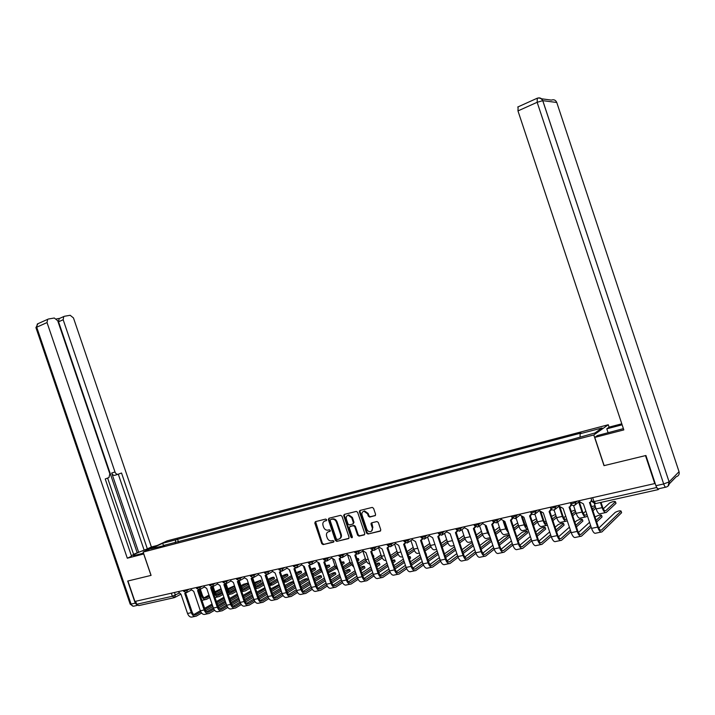 <?xml version="1.0" encoding="UTF-8"?>
<svg xmlns="http://www.w3.org/2000/svg" width="715" height="715" viewBox="0 0 715 715"><rect width="100%" height="100%" fill="white"/><g stroke="black" fill="none" stroke-linecap="round" stroke-linejoin="round"><path stroke-width="1.07" d="M326.657 519.707L325.7 519.072L315.387 521.655L314.806 523.049L321.768 543.677L323.117 544.589L333.485 542.149L333.896 541.183L332.94 540.531L331.554 540.862C329.597 541.067 328.149 540.084 327.22 537.912L326.639 536.187C326.076 533.908 326.701 532.434 328.516 531.746L329.865 531.424L330.276 530.45L329.347 529.797L327.828 530.164C325.906 530.307 324.503 529.323 323.609 527.214L323.028 525.48C322.465 523.21 323.082 521.718 324.905 521.021L326.246 520.69L326.657 519.707M374.964 515.792L375.598 514.344L373.579 508.347L372.247 507.4L360.038 510.456L359.413 511.886L366.554 533.086L367.966 534.025L380.13 531.165L380.773 529.726L378.333 522.486L376.948 521.539L371.684 522.808L371.049 524.238L372.256 527.813C372.73 529.797 372.157 531.066 370.531 531.638C368.815 531.817 367.564 530.986 366.768 529.127L362.058 515.158C361.576 513.066 362.219 511.77 363.98 511.27L367.537 513.799L368.323 516.141L369.682 517.079L375.402 515.533M360.172 510.421L360.029 511.547L367.153 532.729L368.565 533.658L367.966 534.025L380.648 530.816M315.574 521.61L322.402 543.311L323.752 544.222L323.117 544.589L333.869 541.836M593.808 434.97L604.005 465.653L645.484 455.607L654.752 483.563L134.894 601.458L127.922 581L151.079 575.387L143.143 552.069L593.808 434.97L608.277 424.746L167.06 540.889L143.143 552.069M341.993 516.248L340.608 515.327L328.954 518.259L328.364 519.653L335.38 540.46L336.747 541.38L348.455 538.627L349.063 537.224L341.993 516.248M329.123 518.214L328.989 519.313L335.996 540.093L337.364 541.014L336.747 541.38L348.956 538.288M344.344 514.389L356.32 511.395L357.634 512.333L364.766 533.515L364.141 534.927L359.019 536.134L357.607 535.204L354.729 526.651L353.371 525.713L349.957 526.544L349.349 527.956L352.343 536.831L351.905 537.814L350.931 537.162L343.745 515.81L344.407 514.514M609.091 427.186L608.277 424.746M656.272 486.647L658.238 489.605L659.185 488.64M173.942 597.74L138.781 605.596L136.69 604.273L172.378 596.256L178.893 593.253M135.671 601.288L136.69 604.273M371.273 524.104L371.04 523.416M164.629 545.527L150.945 548.745L162.645 543.266L175.881 539.798L175.148 542.783M580.097 436.856L580.097 433.737L581.116 433.04L175.881 539.798M580.097 433.737L602.048 427.981L594.916 432.995L571.58 439.519L164.262 545.277M178.455 541.925L177.472 539.047M162.645 543.266L163.503 545.474M326.612 520.404L324.601 521.119M328.167 531.862L330.241 531.129M330.58 519.608L330.16 520.583L336.327 538.86L337.283 539.503L338.722 539.164C340.563 538.493 341.198 537.001 340.635 534.704L336.407 522.173C335.541 520.1 334.155 519.108 332.252 519.197L330.947 519.403M339.75 538.672C341.296 537.841 341.797 536.402 341.252 534.346L340.635 534.704M331.206 519.26L332.886 518.849C334.781 518.759 336.166 519.751 337.033 521.825L341.252 534.346M364.65 534.588L359.627 535.767M350.162 526.428L353.988 525.364L355.346 526.294L358.215 534.838L359.618 535.767M344.505 514.353L344.362 515.461L351.548 536.795L352.325 537.457M351.744 517.776L348.223 515.274C346.507 515.765 345.89 517.043 346.373 519.108L348.008 523.988L349.358 524.917L352.772 524.086L353.389 522.674L351.744 517.776L352.361 517.428L348.849 514.925L347.758 515.39M353.192 523.845L354.005 522.316L353.389 522.674M352.361 517.428L354.005 522.316M363.461 511.404L364.587 510.93L368.145 513.45L368.931 515.783L370.281 516.731L375.455 515.461M371.532 531.147L372.855 527.456L372.256 527.813M371.782 522.781L372.855 527.456M221.051 588.785L214.902 591.761M199.494 589.723L201.594 595.908C202.828 598.884 204.481 600.028 206.564 599.322L209.799 597.499M209.343 596.158L206.143 597.963C204.597 598.482 203.364 597.642 202.452 595.425L200.352 589.24M221.275 589.428L215.26 592.824M208.986 595.095L204.168 597.803M215.903 594.04L221.722 590.742M201.952 600.385L205.366 599.581M178.232 591.636L180.993 594.254L187.536 613.479C188.778 616.464 190.458 617.599 192.594 616.893L195.079 616.375M186.132 592.744L185.408 593.101M200.826 611.897L195.928 614.721C194.346 615.258 193.095 614.408 192.174 612.183L185.641 592.976M185.677 592.771L184.738 593.414L191.289 612.683C192.532 615.687 194.212 616.822 196.348 616.107L201.603 613.068M205.643 610.726L212.864 606.534M217.217 604.005L224.742 599.644M224.296 598.33L216.77 602.682M212.418 605.194L205.035 609.457L198.457 590.098M223.92 597.222L216.386 601.556M212.033 604.068L204.651 608.322M190.95 588.749L191.263 589.669L193.756 591.385L200.343 610.78L193.863 614.543M235.092 587.524L234.645 586.202M234.511 585.791L227.817 588.785M212.23 586.872L214.339 593.101C215.581 596.104 217.235 597.257 219.299 596.56L222.982 594.451M222.526 593.11L218.879 595.184C217.342 595.702 216.109 594.853 215.188 592.619L213.115 586.497L217.494 584.057M234.52 586.273L228.192 589.884M222.151 592.011L216.877 594.996M228.818 591.117L234.967 587.596M215.027 597.561L218.111 596.811M248.159 584.28L247.783 584.763L247.327 583.431L247.765 583.109L243.529 584.271L240.955 585.755M225.189 583.994L227.307 590.241C228.55 593.271 230.203 594.442 232.25 593.736L236.388 591.35M235.932 589.991L231.821 592.36C230.302 592.878 229.077 592.011 228.148 589.759L226.101 583.726M247.327 583.431L241.339 586.881M235.548 588.856L229.819 592.145M241.947 588.141L247.783 584.763M228.308 594.621L231.07 593.995M143.778 553.937L127.306 558.209L47.029 322.563L36.706 327.211L131.086 604.095L135.224 603.156L127.69 581.054L151.008 575.405L143.706 553.973M143.509 553.133L136.86 554.858C133.803 555.626 132.615 555.671 133.303 555.001C137.298 552.597 143.742 550.094 152.617 547.493L153.332 547.306M157.363 545.42L151.401 546.984L147.353 548.87L121.541 473.017L118.181 474.242C116.813 474.528 115.75 473.777 114.99 471.972L63.17 319.739L58.55 321.804L59.13 318.622L59.738 318.354L56.574 318.899M133.571 554.286L147.353 548.87M131.346 555.635L133.669 554.554L107.625 478.085M137.396 605.355L134.223 606.061C132.883 606.517 131.837 605.864 131.086 604.095L130.139 604.014L35.991 327.819L36.706 327.211L37.314 323.993L48.343 319.033L54.304 318.005L57.692 320.695L109.833 473.822L108.975 477.557L105.23 478.961L131.551 556.234L127.306 558.209M151.401 546.984L73.466 317.934L70.177 315.288L64.413 316.271L63.742 316.557L63.17 319.739M47.628 319.337L47.029 322.563M135.224 603.156L137.316 605.292M138.656 552.23L111.692 473.026L114.99 471.972M137.146 552.624L58.55 321.804M144.01 549.737L118.297 474.197M118.055 474.277L114.892 475.287C113.524 475.582 112.461 474.832 111.692 473.026M608.116 432.79L606.794 428.821L609.207 427.096L621.8 423.798M606.794 428.821L622.13 424.808M665.692 487.183L658.426 488.81C657.657 489.194 656.826 488.166 655.932 485.708L645.913 455.5L604.139 465.626L594.764 437.419L597.329 435.587L623.4 428.634M594.764 437.419L623.82 429.903L517.973 110.914L518.116 106.857M237.3 594.031L229.622 598.482M198.976 589.848L198.252 590.206M198.529 589.857L197.554 590.536L204.159 609.975C205.411 612.996 207.091 614.149 209.209 613.443L214.598 610.288M204.159 609.975L200.343 610.78C201.594 613.792 203.275 614.945 205.393 614.23L207.949 613.702M218.692 607.893L226.074 603.558M230.471 600.984L238.131 596.489M237.684 595.166L230.016 599.644M225.609 602.218L218.102 606.606M213.83 609.1L208.789 612.04C207.216 612.567 205.974 611.709 205.044 609.466M225.216 601.047L217.7 605.426M213.356 607.965L206.707 611.834M250.956 590.876L243.091 595.354M203.891 585.808L204.204 586.738L206.733 588.472L213.374 608.036C214.634 611.075 216.314 612.237 218.415 611.531L221.042 610.985M212.051 586.899L211.327 587.265M227.057 606.249L221.873 609.314C220.318 609.841 219.067 608.974 218.138 606.704L211.506 587.167M211.613 586.899L210.603 587.605L217.262 607.214C218.522 610.261 220.202 611.432 222.294 610.726L227.817 607.455M231.964 605.006L239.507 600.529M243.949 597.892L251.76 593.262M251.314 591.931L243.493 596.542M239.042 599.17L231.392 603.692M238.64 597.972L230.981 602.477M226.584 605.069L219.773 609.073M261.172 581.402L260.814 581.885L260.358 580.535L260.778 580.231L254.326 582.654M238.381 581.098L240.49 587.337C241.75 590.393 243.395 591.573 245.424 590.876L250.044 588.186M249.58 586.818L244.995 589.482C243.484 590 242.26 589.124 241.33 586.854L239.275 580.795M260.358 580.535L254.719 583.824M249.178 585.639L242.975 589.249M255.309 585.111L260.814 581.885M274.408 578.471L274.068 578.953L274.015 577.3C273.532 576.96 272.093 577.354 269.68 578.471L267.919 579.499M263.469 583.574L258.401 586.559C256.899 587.069 255.684 586.184 254.746 583.896L252.663 577.747M273.613 577.595L268.331 580.705M263.057 582.359L256.354 586.291M254.772 586.175C256.05 587.98 257.4 588.579 258.83 587.962L263.933 584.95M268.903 582.01L274.068 578.953M287.877 575.495L287.555 575.977L287.475 574.315C286.992 573.975 285.526 574.36 283.095 575.495L281.808 576.254M277.608 580.258L272.031 583.574C270.547 584.092 269.332 583.199 268.393 580.884L266.329 574.78M287.09 574.601L282.228 577.505M277.188 579.007L269.975 583.279M269.117 584.066L272.478 584.995L278.081 581.644M282.738 578.855L287.555 575.977M264.872 587.721L256.792 592.145M217.056 582.823L217.378 583.762L219.943 585.505L226.637 605.239C227.906 608.313 229.578 609.493 231.669 608.778L234.377 608.215M225.35 583.896L224.626 584.271M240.526 603.353L235.19 606.534C233.644 607.062 232.393 606.186 231.454 603.898L224.769 584.182M224.921 583.878L223.884 584.62L230.596 604.407C231.857 607.482 233.537 608.671 235.619 607.956L241.268 604.577M245.468 602.057L253.173 597.436M257.677 594.737L265.631 589.964M265.176 588.624L257.212 593.379M252.717 596.069L244.914 600.725M252.297 594.826L244.485 599.474M240.043 602.119L233.072 606.266M279.073 584.584L270.744 588.874M230.462 579.785L230.784 580.732L233.385 582.484L240.142 602.396C241.411 605.498 243.073 606.686 245.147 605.98L247.935 605.399M238.899 580.839L238.167 581.215M254.236 600.385L248.74 603.701C247.202 604.238 245.96 603.344 245.022 601.038L238.283 581.152M238.47 580.812L237.398 581.59L244.164 601.547C245.433 604.658 247.104 605.855 249.169 605.14L254.96 601.637M259.214 599.054L267.088 594.272M271.637 591.511L279.753 586.595M279.297 585.236L271.182 590.143M266.624 592.896L258.678 597.704M266.195 591.618L258.24 596.408M253.745 599.107L246.604 603.415M293.972 582.94L293.659 583.422L293.57 581.769C293.079 581.402 291.622 581.787 289.2 582.922L284.945 585.522M244.101 576.692L244.423 577.649L247.068 579.409L253.879 599.501C255.157 602.629 256.819 603.835 258.875 603.129L261.744 602.53M252.69 577.72L251.948 578.113M268.188 597.374L262.53 600.832C261.011 601.36 259.768 600.457 258.821 598.124L252.029 578.069M252.261 577.675L251.153 578.498L257.972 598.643C259.259 601.771 260.921 602.986 262.968 602.28L268.903 598.634M273.219 595.988L281.254 591.046M285.857 588.222L293.659 583.422M293.204 582.064L285.392 586.836M280.789 589.661L272.692 594.612M280.343 588.329L272.236 593.271M267.696 596.042L260.385 600.502M301.569 572.474L301.167 571.285C300.675 570.928 299.192 571.321 296.734 572.465L296.242 572.76M291.774 577.014L285.911 580.544C284.686 581.045 283.587 580.392 282.604 578.614M300.8 571.562L296.68 574.047M291.291 575.736L283.837 580.223M283.605 581.563L286.358 581.974L292.48 578.274M297.154 575.441L301.274 572.947M307.656 579.981L307.262 578.81C306.753 578.435 305.278 578.819 302.838 579.972L299.397 582.099M257.99 573.546L258.321 574.502L261.002 576.281L267.866 596.56C269.153 599.715 270.806 600.94 272.844 600.225L275.802 599.617M266.731 574.547L265.98 574.949M282.389 594.299L276.571 597.901C275.06 598.428 273.827 597.517 272.88 595.166L266.025 574.923M266.311 574.485L265.158 575.352L272.04 595.675C273.327 598.839 274.98 600.073 277.009 599.358L283.095 595.586M287.475 592.86L295.679 587.748M300.336 584.852L307.37 580.473M306.905 579.096L299.862 583.458M295.206 586.345L286.956 591.466M294.741 584.977L286.483 590.081M281.889 592.914L274.408 597.534M315.512 569.39L315.109 568.193C314.806 567.808 313.42 568.139 310.945 569.203M289.325 569.918L292.453 578.203M306.074 573.779L300.041 577.461L297.601 576.773M314.761 568.461L311.391 570.525M305.582 572.456L297.949 577.103M298.298 578.837L300.488 578.909L306.78 575.048M311.865 571.92L315.226 569.855M321.589 576.987L321.187 575.807C320.669 575.414 319.176 575.807 316.709 576.969L314.117 578.596M272.129 570.338L272.46 571.312L275.186 573.099L282.112 593.557C283.399 596.739 285.053 597.981 287.072 597.275L290.111 596.641M281.031 571.303L280.271 571.723L287.189 592.145C288.145 594.523 289.369 595.443 290.871 594.916L289.977 595.103M280.611 571.24L279.422 572.152L286.358 592.663C287.653 595.854 289.307 597.097 291.309 596.39L297.547 592.467M301.989 589.661L310.364 584.378M315.074 581.411L321.312 577.47M320.847 576.076L314.6 580.008M309.89 582.966L301.48 588.248M296.859 591.153L290.871 594.916M309.407 581.545L300.997 586.809M296.35 589.723L288.681 594.523M329.695 566.253L329.293 565.056L325.96 565.663M303.607 566.611L305.752 572.956L307.522 575.95M320.624 570.481L314.421 574.324L312.625 574.154M328.954 565.315L326.38 566.915M320.123 569.095L312.5 573.805M313.215 575.924L314.868 575.781L321.312 571.777M326.853 568.327L329.427 566.718M335.764 573.931L335.362 572.742C334.826 572.349 333.315 572.742 330.822 573.922L329.115 575.003M286.527 567.067L286.867 568.05L289.629 569.855L296.609 590.501C297.914 593.718 299.558 594.969 301.551 594.263L304.688 593.62M295.599 568.005L294.83 568.443M311.597 587.953L305.421 591.877C303.947 592.404 302.722 591.466 301.757 589.071L294.794 568.47M295.179 567.925L293.945 568.89L300.944 589.589C302.239 592.815 303.884 594.076 305.877 593.37L312.267 589.285M316.772 586.398L325.325 580.929M330.08 577.881L335.505 574.404M335.031 573.01L329.606 576.469M324.842 579.508L316.271 584.968M324.351 578.033L315.771 583.476M311.07 586.461L303.223 591.439M344.13 563.062L343.727 561.856L341.278 562.124M318.104 563.125L320.338 569.739L322.751 573.287M335.442 567.111L329.061 571.124L327.836 571.222M343.406 562.106L341.645 563.214M334.933 565.681L327.533 570.32M328.408 572.84L336.122 568.434M342.119 564.635L343.888 563.527M350.18 570.82L349.787 569.632C349.233 569.22 347.705 569.614 345.193 570.811L344.38 571.33M301.203 563.742L301.533 564.734L304.349 566.548L311.382 587.39C312.696 590.635 314.332 591.904 316.307 591.207L319.534 590.536M310.435 564.644L309.658 565.1M326.603 584.682L320.257 588.785C318.792 589.312 317.576 588.365 316.602 585.942L309.586 565.163M310.015 564.546L308.737 565.565L315.798 586.461C317.103 589.714 318.738 590.992 320.704 590.286L327.264 586.041M331.84 583.065L340.563 577.398M345.372 574.27L349.948 571.294M349.474 569.882L344.889 572.849M340.081 575.968L331.34 581.617M339.562 574.44L330.822 580.071M326.067 583.127L318.032 588.302M358.823 559.818L358.421 558.603L356.901 558.576M332.824 559.407L335.201 566.459L338.195 570.373M350.538 563.679L343.272 568.05M358.117 558.844L357.196 559.434M350.019 562.187L342.834 566.754M343.79 569.578L351.199 565.02M357.679 560.864L358.599 560.274M364.865 567.656L364.462 566.459C363.998 566.03 362.487 566.396 359.931 567.567M316.137 560.354L316.477 561.355L319.337 563.188L326.433 584.218C327.747 587.498 329.383 588.785 331.331 588.087L334.656 587.39M325.557 561.212L324.762 561.686M341.895 581.34L335.362 585.639C333.914 586.157 332.707 585.201 331.724 582.752L324.655 561.793M325.137 561.096L323.806 562.178L330.929 583.27C332.243 586.559 333.878 587.855 335.818 587.149L342.548 582.725M347.186 579.659L356.079 573.788M360.95 570.57L364.65 568.13M364.176 566.7L360.467 569.14M355.596 572.34L346.695 578.194M355.06 570.758L346.149 576.585M341.35 579.731L333.119 585.111M373.784 556.511L372.873 555.063M347.687 555.278L350.332 563.125L353.88 567.245M365.91 560.176L358.948 564.653M365.374 558.621L358.43 563.107M359.448 566.137L366.563 561.534M379.817 564.439L379.406 563.232C379.361 562.785 378.172 562.991 375.831 563.858M331.367 556.905L331.706 557.915L334.611 559.756L341.77 580.991C343.093 584.298 344.719 585.603 346.641 584.906L350.064 584.2M340.966 557.709L340.161 558.209M357.482 577.935L350.752 582.421C349.322 582.948 348.116 581.974 347.132 579.508L340.009 558.361M340.537 557.584L339.169 558.728L346.346 580.026C347.669 583.342 349.295 584.655 351.217 583.958L358.117 579.338M362.827 576.165L371.898 570.087M376.814 566.78L379.62 564.904M379.138 563.465L376.331 565.342M371.407 568.631L362.335 574.69M370.853 566.977L361.772 573.019M356.91 576.245L348.491 581.849M362.827 551.042L365.749 559.729C366.804 562.517 368.162 563.912 369.816 563.912M348.822 514.925L348.223 515.274M381.578 556.592L374.875 561.016M381.024 554.974L374.32 559.371M375.375 562.508L382.212 557.977M395.029 561.159L394.626 559.952L392.07 560.167M346.882 553.383L347.222 554.402L350.171 556.261L357.402 577.702C358.733 581.045 360.342 582.359 362.246 581.661L365.767 580.938M356.669 554.143L355.847 554.67M373.364 574.449L366.438 579.15C365.025 579.668 363.828 578.685 362.836 576.192L355.65 554.858M356.24 554L354.819 555.215L362.067 576.719C363.399 580.071 365.007 581.393 366.902 580.696L373.981 575.879M343.683 515.184L343.87 515.738M378.771 572.599L388.013 566.298M392.982 562.893L394.859 561.624M394.367 560.167L392.499 561.445M387.521 564.823L378.271 571.115M386.94 563.116L377.69 569.372M372.774 572.697L364.158 578.515M378.548 547.619L381.461 556.27C382.713 559.47 384.232 560.837 386.02 560.363M397.54 552.936L391.096 557.271M396.968 551.247L390.515 555.555M391.597 558.773L398.157 554.348M410.535 557.816L410.124 556.601L408.658 556.502M362.693 549.799L363.041 550.827L366.035 552.695L373.328 574.342C374.669 577.72 376.269 579.061 378.146 578.364L381.774 577.613M372.676 550.496L371.836 551.068M389.559 570.883L382.418 575.816C381.032 576.335 379.844 575.334 378.843 572.822L371.594 551.292M372.247 550.336L370.772 551.631L378.083 573.341C379.424 576.728 381.024 578.069 382.891 577.38L390.158 572.34M359.466 510.921L359.734 511.708M395.02 568.952L404.44 562.41M409.463 558.907L410.374 558.272M409.883 556.806L408.971 557.441M403.939 560.926L394.519 567.451M403.34 559.139L393.911 565.637M388.942 569.06L380.13 575.128M394.582 544.133L397.469 552.74C398.809 556.118 400.373 557.477 402.17 556.806L402.527 556.726M413.815 549.2L407.63 553.428M413.216 547.431L407.023 551.64M408.14 554.947L414.414 550.639M378.816 546.144L379.165 547.181L382.212 549.057L389.568 570.919C390.917 574.333 392.508 575.691 394.358 575.003L398.085 574.225M388.996 546.778L388.129 547.404M406.066 567.236L398.711 572.42C397.352 572.929 396.164 571.92 395.163 569.381L387.861 547.645M371.112 523.246L371.38 524.041M388.567 546.6L387.047 547.976L394.421 569.9C395.761 573.323 397.361 574.681 399.193 573.993L406.647 568.72M411.59 565.216L421.18 558.415M420.679 556.922L411.08 563.697M420.054 555.063L410.446 561.811M405.423 565.333L396.405 571.66M410.919 540.585L413.788 549.138C415.129 552.561 416.684 553.928 418.454 553.258L419.383 553.061M430.394 545.375L424.487 549.504M429.778 543.534L423.861 547.636M424.996 551.033L430.984 546.841M437.097 550.881L427.302 557.888M395.252 542.417L395.601 543.463L398.702 545.357L406.129 567.433C407.479 570.883 409.06 572.259 410.884 571.571L414.727 570.767M405.637 542.989L404.744 543.659M422.896 563.509L415.335 568.952C413.985 569.462 412.814 568.434 411.804 565.869L404.44 543.936M405.208 542.792L403.635 544.249L411.071 566.396C412.43 569.846 414.012 571.231 415.817 570.543L423.459 565.02M428.473 561.391L438.25 554.322M437.75 552.811L427.963 559.863M422.225 561.525L413.002 568.121M427.579 536.992L430.43 545.474C431.78 548.923 433.317 550.318 435.06 549.656L436.57 549.326M447.304 541.47L441.673 545.474M446.652 539.539L441.021 543.525M442.192 547.02L447.876 542.962M454.543 546.778L444.489 553.866M412.019 538.61L412.367 539.673L415.522 541.577L423.012 563.876C424.37 567.361 425.952 568.756 427.731 568.067L431.69 567.245M422.61 539.11L421.698 539.843M440.056 559.702L432.28 565.413C430.957 565.923 429.786 564.886 428.777 562.294L421.341 540.147M422.181 538.896L420.554 540.451L428.062 562.812C429.42 566.307 430.993 567.71 432.772 567.022L440.619 561.23M445.695 557.468L455.661 550.112M455.151 548.593L445.177 555.93M439.359 557.62L429.93 564.51M444.569 533.327L447.393 541.738C448.743 545.223 450.28 546.635 451.978 545.974L454.114 545.509M446.562 530.78L446.92 531.862L450.191 533.792L452.693 541.264M464.544 537.474L459.209 541.353M463.865 535.446L458.521 539.307M459.727 542.908L465.099 538.985M472.392 542.739L469.934 543.811L462.015 549.737M429.116 534.731L429.474 535.803L432.682 537.725L440.243 560.247C441.611 563.769 443.166 565.181 444.927 564.501L449.002 563.652M439.931 535.151L438.983 535.955M457.564 555.796L449.556 561.811C448.26 562.321 447.107 561.257 446.089 558.638L438.59 536.286M439.493 534.909L437.812 536.572L445.382 559.166C446.759 562.696 448.314 564.117 450.057 563.438L458.109 557.351M463.266 553.455L473.41 545.777M472.892 544.249L462.739 551.891M456.831 553.616L447.188 560.819M481.427 531.308L476.378 534.981M461.908 529.609L464.687 537.921C466.055 541.443 467.574 542.873 469.246 542.22L472.016 541.621M467.538 529.869L471.435 539.879M482.116 533.381L477.093 537.126M477.62 538.69L482.67 534.909M490.651 538.735L486.879 540.147L479.899 545.491M457.6 531.111L456.626 531.978M475.421 551.792L467.19 558.129C465.921 558.638 464.777 557.566 463.758 554.92L456.188 532.344M450.191 533.792L457.815 556.547C459.191 560.104 460.737 561.534 462.462 560.855L466.663 559.988M457.153 530.843L455.419 532.621L463.07 555.439C464.446 559.005 465.983 560.444 467.699 559.774L475.967 553.365M481.177 549.326L491.509 541.318M490.999 539.78L480.659 547.753M474.653 549.504L464.804 557.057M499.374 527.161L494.592 530.53M479.595 525.838L482.339 534.034C483.706 537.591 485.208 539.047 486.852 538.395L490.284 537.644M485.226 525.757L487.612 532.872L490.034 536.911M489.185 534.355L486.039 525.74M500.044 529.18L495.343 532.782M495.87 534.364L500.589 530.745M509.974 536.697L509.455 535.151M509.366 534.883L504.147 536.411L498.141 541.13M464.366 526.74L464.723 527.831L468.048 529.788L475.752 552.767C477.137 556.359 478.666 557.816 480.355 557.146L484.681 556.243M475.627 526.973L474.635 527.92M493.645 547.69L485.19 554.375C483.948 554.876 482.813 553.794 481.776 551.113L474.143 528.322M475.18 526.687L473.393 528.582L481.106 551.64C482.491 555.242 484.028 556.708 485.7 556.038L494.19 549.29M499.463 545.089L509.822 536.849M509.303 535.294L498.927 543.507M492.841 545.295L482.777 553.196M517.696 522.969L513.173 525.954M497.649 522.004L500.339 530.065C501.724 533.658 503.208 535.133 504.808 534.489L508.937 533.596M503.226 521.414L505.72 528.885L508.883 533.426M508.231 531.495L506.354 528.394L504.084 521.601M518.339 524.881L513.96 528.322M514.496 529.913L518.875 526.463M527.554 532.612L527.134 531.352C526.347 530.816 524.56 531.227 521.753 532.603L516.748 536.643M482.527 522.62L482.902 523.72L486.28 525.686L494.056 548.914C495.45 552.543 496.97 554.027 498.614 553.356L503.074 552.427M494.029 522.754L493.019 523.782M512.244 543.48L503.557 550.55C502.341 551.042 501.215 549.942 500.178 547.234L492.474 524.211M493.573 522.424L491.732 524.461L499.526 547.762C500.92 551.399 502.43 552.892 504.066 552.221L512.78 545.098M518.116 540.737L527.536 533.033M527.009 531.468L517.58 539.137M511.395 540.96L501.117 549.254M536.42 518.724L532.139 521.244M516.096 518.178L518.715 526.017C520.1 529.654 521.575 531.147 523.139 530.503L527.706 529.511M521.521 516.775L524.202 524.81C525.319 527.849 526.58 529.422 528.01 529.529M527.42 527.813L524.819 524.318L522.451 517.231M537.001 520.475L532.97 523.729M526.696 525.605L525.757 526.356M533.506 525.346L537.537 522.075M545.599 528.725L545.17 527.456C544.365 526.91 542.542 527.33 539.709 528.716L535.732 532.014M501.081 518.411L501.456 519.528L504.897 521.512L512.744 544.982C514.139 548.646 515.649 550.148 517.249 549.486L521.852 548.53M512.825 518.429L511.788 519.546M531.227 539.164L522.299 546.635C521.119 547.127 520.002 546.01 518.965 543.275L511.189 520.02M512.36 518.071L510.456 520.261L518.33 543.802C519.734 547.484 521.226 548.986 522.817 548.325L531.772 540.79M537.153 536.259L545.599 529.136M545.071 527.554L536.616 534.65M530.333 536.5L519.841 545.223M555.537 514.434L551.488 516.382M534.909 514.219L537.466 521.887C538.86 525.561 540.317 527.071 541.836 526.437L546.537 525.418M540.004 511.44L543.069 520.645C544.473 524.336 545.92 525.856 547.422 525.221L547.431 525.221M546.242 523.702L546.877 523.568C545.768 524.015 544.696 522.88 543.668 520.163L541.139 512.583M556.047 515.953L552.364 519.01M546.001 520.922L544.544 522.12M552.909 520.636L556.583 517.562M564.001 524.765L563.572 523.487C562.732 522.924 560.882 523.344 558.022 524.756L555.117 527.241M520.02 514.121L520.395 515.247L523.907 517.24L531.826 540.96C533.229 544.669 534.722 546.188 536.286 545.536L541.023 544.544M532.014 514.014L530.959 515.229M550.604 534.722L541.443 542.64C540.29 543.132 539.19 541.997 538.145 539.235L530.298 515.738M531.531 513.602L529.583 515.962L537.528 539.754C538.94 543.48 540.415 545.009 541.97 544.347L551.149 536.366M556.583 531.647L564.019 525.168M563.492 523.568L556.038 530.021M549.665 531.915L538.958 541.085M575.075 510.081L571.258 511.404M554.062 510.01L556.619 517.669C558.013 521.378 559.452 522.915 560.926 522.29L565.771 521.235M558.951 506.247L562.339 516.4C563.742 520.127 565.172 521.673 566.638 521.047L567.192 520.574M566.638 518.911L566.101 519.367C565.02 519.832 563.956 518.679 562.911 515.917L560.077 507.418M575.477 511.297L572.17 514.148M565.699 516.096L563.724 517.785M572.715 515.783L576.022 512.923M582.779 520.717L582.35 519.439C581.474 518.858 579.597 519.287 576.701 520.708L574.896 522.316M539.36 509.732L539.745 510.868L543.32 512.878L551.31 536.858C552.731 540.603 554.197 542.149 555.716 541.496L560.605 540.477M551.605 509.482L550.541 510.805M570.391 530.155L560.989 538.565C559.872 539.047 558.79 537.895 557.736 535.106L549.817 511.359M551.104 509.009L549.12 511.574L557.137 535.624C558.558 539.387 560.024 540.942 561.525 540.29L570.945 531.817M576.415 526.884L582.823 521.119M582.287 519.501L575.87 525.248M569.399 527.187L558.486 536.858M595.05 505.711L591.555 506.604M573.564 505.559L576.165 513.352C577.568 517.106 578.989 518.67 580.419 518.053L585.406 516.972M578.658 502.019L582.01 512.065C583.422 515.837 584.834 517.41 586.246 516.784L587.373 515.783M586.818 514.103L585.71 515.086C584.655 515.542 583.61 514.38 582.564 511.582L579.222 501.546M595.318 506.515L592.395 509.125M585.826 511.118L583.306 513.343M592.941 510.778L595.863 508.159M601.941 516.596L601.512 515.3C600.6 514.711 598.687 515.14 595.765 516.587L595.086 517.213M559.121 505.246L559.505 506.399L563.143 508.428L571.222 532.657C572.644 536.447 574.091 538.02 575.566 537.376L580.607 536.33M571.625 504.853L570.552 506.283M590.59 525.453L580.964 534.4C579.883 534.883 578.81 533.703 577.747 530.879L569.757 506.89M571.088 504.281L569.909 506.81L569.077 507.096L577.175 531.406C578.605 535.213 580.044 536.786 581.501 536.143L591.153 527.134M596.668 521.968L602.003 516.981M601.458 515.354L596.122 520.314M589.544 522.299L578.426 532.523M615.892 503.02L615.454 501.698C614.525 501.135 612.567 501.581 609.591 503.029L603.299 508.794M594.326 503.539L596.131 508.955C597.543 512.753 598.947 514.344 600.332 513.727L605.471 512.61M600.394 502.52L602.101 507.641C603.514 511.448 604.908 513.048 606.275 512.432L615.964 503.387M615.418 501.733L605.739 510.716C604.72 511.171 603.683 509.983 602.629 507.158L601.038 502.377M621.505 512.387L621.067 511.082C620.12 510.483 618.171 510.912 615.222 512.378L598.804 528.072M579.311 500.67L579.704 501.832L583.413 503.878L591.564 528.376C592.994 532.21 594.424 533.801 595.854 533.167L601.047 532.085M591.859 500.723L590.93 501.751M621.031 511.118L601.369 530.146C600.323 530.619 599.268 529.431 598.196 526.571L590.125 502.323M591.555 499.794L590.545 502.091L589.473 502.511L597.651 527.098C599.081 530.941 600.511 532.541 601.914 531.906L621.576 512.762M174.478 592.485L175.381 595.148L174.46 597.624L172.378 596.256L171.332 593.2M575.691 501.492L575.933 502.207L577.184 501.152M555.484 506.077L555.725 506.783L557.021 505.728M535.705 510.564L535.937 511.261L537.287 510.206M516.346 514.952L516.579 515.64L517.973 514.586M497.399 519.251L497.622 519.93L499.052 518.875M478.836 523.46L479.059 524.131L480.534 523.076M460.657 527.581L460.88 528.251L462.382 527.187M442.844 531.62L443.068 532.282L444.605 531.218M425.389 535.58L425.604 536.232L427.186 535.169M408.283 539.459L408.497 540.111L410.106 539.047M391.507 543.266L391.722 543.909L393.366 542.846M375.062 546.993L375.277 547.627L376.948 546.564M358.939 550.648L359.153 551.283L360.843 550.219M343.12 554.232L343.334 554.858L345.05 553.794M327.604 557.754L327.81 558.37L329.561 557.316M312.375 561.212L312.589 561.82L314.35 560.757M297.431 564.6L297.637 565.207L299.433 564.144M282.765 567.925L282.97 568.523L284.784 567.469M268.366 571.187L268.563 571.786L270.404 570.731M254.227 574.395L254.424 574.985L256.274 573.931M240.338 577.55L240.535 578.131L242.412 577.077M226.7 580.643L226.896 581.224L228.782 580.169M213.302 583.681L213.49 584.253L215.403 583.199M200.137 586.666L200.325 587.238L202.247 586.184M187.196 589.598L187.384 590.161L189.323 589.115M183.38 590.465L183.639 591.225L187.384 590.161L186.463 592.655M196.276 587.542L196.536 588.302L200.325 587.238L199.378 589.75M209.397 584.566L209.656 585.326L213.49 584.253L212.525 586.8M222.758 581.536L223.017 582.296L226.896 581.224L225.967 583.771L223.071 582.457M236.352 578.453L236.611 579.213L240.535 578.131L239.579 580.714L236.674 579.373M250.187 575.316L250.447 576.076L254.424 574.985L253.45 577.595L250.518 576.245M264.282 572.116L264.541 572.885L268.563 571.786L267.571 574.422L264.613 573.055M278.635 568.863L278.895 569.623L282.97 568.523L281.951 571.187L278.966 569.801M293.257 565.547L293.516 566.307L297.637 565.207L296.6 567.889L293.579 566.495M308.147 562.169L308.406 562.937L312.589 561.82L311.517 564.537L308.478 563.125M323.314 558.728L323.573 559.496C324.02 559.845 325.432 559.47 327.81 558.37L326.728 561.114L323.654 559.693M338.776 555.224L339.035 555.984C339.5 556.341 340.93 555.966 343.334 554.858L342.226 557.629L339.116 556.19M354.542 551.649L354.801 552.409C355.275 552.784 356.722 552.4 359.153 551.283L358.018 554.08L354.881 552.624M370.602 548.003L370.862 548.763C371.353 549.147 372.828 548.771 375.277 547.627L374.124 550.461L370.951 548.986M386.985 544.285L387.244 545.053C387.745 545.438 389.246 545.062 391.722 543.909L390.542 546.76L387.333 545.277M403.698 540.495L403.948 541.264C404.476 541.666 405.986 541.282 408.497 540.111L407.3 542.998L404.038 541.496M420.733 536.634L420.992 537.394C421.528 537.805 423.066 537.421 425.604 536.232L424.388 539.155L421.081 537.635M438.116 532.693L438.375 533.453C438.939 533.873 440.494 533.488 443.068 532.282L441.825 535.231L438.474 533.703M455.857 528.671L456.116 529.422C456.697 529.86 458.279 529.466 460.88 528.251L459.629 531.227L456.215 529.681M473.965 524.56L474.215 525.319C474.823 525.766 476.44 525.373 479.059 524.131L477.799 527.134L474.322 525.579M492.447 520.368L492.707 521.128C493.332 521.584 494.968 521.181 497.622 519.93L496.362 522.96L492.805 521.396M511.323 516.087L511.574 516.838C512.226 517.311 513.897 516.909 516.579 515.64L515.327 518.688L511.681 517.124M530.601 511.717L530.852 512.467C531.531 512.95 533.229 512.548 535.937 511.261L534.713 514.317C533.104 514.818 531.853 514.3 530.959 512.753M550.291 507.257L550.541 507.999C551.247 508.49 552.981 508.088 555.725 506.783L554.545 509.84C552.892 510.403 551.587 509.893 550.648 508.294M570.409 502.69L570.65 503.44C571.401 503.941 573.162 503.53 575.933 502.207L574.869 505.228L574.208 505.478M592.637 497.649L593.951 501.599L656.576 487.541M590.965 498.024L592.109 501.474L593.951 501.599L595.702 503.566L657.925 489.668M325.531 520.672L324.905 521.021M329.141 531.388L328.516 531.746M322.402 543.311L321.768 543.677M315.449 522.701L314.806 523.049M335.996 540.093L335.38 540.46M328.989 519.313L328.364 519.653M337.033 521.825L336.407 522.173M332.627 518.902L332.001 519.251M364.596 534.65L364.141 534.927M358.215 534.838L357.607 535.204M355.346 526.294L354.729 526.651M353.943 525.373L353.326 525.731M350.573 526.186L349.957 526.544M351.548 536.795L350.931 537.162M344.362 515.461L343.745 515.81M370.352 516.713L369.753 517.07M368.931 515.783L368.323 516.141M368.145 513.45L367.537 513.799M371.648 523.88L371.049 524.238M380.603 530.87L380.13 531.165M367.153 532.729L366.554 533.086M360.029 511.547L359.413 511.886M200.513 596.149L201.594 595.908M205.16 598.151L206.233 597.919M191.289 612.683L187.536 613.479M196.053 614.659L194.855 614.909M213.571 593.271L214.339 593.101M217.896 595.372L218.96 595.139M226.861 590.34L227.307 590.241M230.856 592.538L231.91 592.315M35.92 327.658L37.949 323.707M679.036 471.712L556.762 102.477L542.783 100.663L669.106 481.874L679.036 471.712C679.607 474.251 678.651 475.94 676.184 476.762L669.267 483.885M655.932 485.708L663.681 483.966L537.162 102.29L542.783 100.663C541.675 98.178 539.843 97.365 537.296 98.214L537.162 102.29L517.973 110.914M541.55 98.786L551.426 100.109C553.911 99.278 555.689 100.073 556.762 102.477M663.681 483.966C664.584 486.423 665.406 487.469 666.157 487.085C668.677 486.263 669.642 484.529 669.07 481.901L663.681 483.966M668.105 486.057L669.106 481.874L542.739 100.654C541.371 98.295 539.414 97.535 536.867 98.384L517.723 107.027M208.914 611.977L207.716 612.219M217.262 607.214L213.374 608.036M221.99 609.243L220.81 609.493M244.03 589.661L245.084 589.437M257.445 586.738L258.481 586.506M271.083 583.753L272.12 583.529M230.596 604.407L226.637 605.239M235.306 606.463L234.136 606.713M244.164 601.547L240.142 602.396M248.856 603.639L247.694 603.88M257.972 598.643L253.879 599.501M262.646 600.761L261.493 601.002M284.972 580.723L285.991 580.5M272.04 595.675L267.866 596.56M276.687 597.829L275.543 598.071M299.102 577.64L300.121 577.416M286.358 592.663L282.112 593.557M290.978 594.853L289.843 595.086M305.752 572.956L306.458 572.795M313.492 574.494L314.502 574.279M300.944 589.589L296.609 590.501M305.537 591.814L304.411 592.047M320.338 569.739L321.464 569.489M328.149 571.294L329.141 571.079M315.798 586.461L311.382 587.39M320.365 588.722L319.248 588.954M335.201 566.459L336.756 566.119M343.254 567.996L344.049 567.826M330.929 583.27L326.433 584.218M335.469 585.567L334.37 585.8M350.332 563.125L352.343 562.687M346.346 580.026L341.77 580.991M350.859 582.359L349.769 582.582M365.749 559.729L368.225 559.184M362.067 576.719L357.402 577.702M366.536 579.087L365.463 579.311M381.461 556.27L384.42 555.618M378.083 573.341L373.328 574.342M382.525 575.754L381.461 575.977M397.469 552.74L400.927 551.98M394.421 569.9L389.568 570.919M398.818 572.349L397.772 572.572M413.788 549.138L417.775 548.262M411.071 566.396L406.129 567.433M415.433 568.89L414.405 569.104M430.43 545.474L434.952 544.481M428.062 562.812L423.012 563.876M432.378 565.351L431.36 565.565M447.393 541.738L452.461 540.62M445.382 559.166L440.243 560.247M449.655 561.749L448.663 561.954M464.687 537.921L469.862 536.786M463.07 555.439L457.815 556.547M467.288 558.066L466.314 558.272M482.339 534.034L487.612 532.872M481.106 551.64L475.752 552.767M485.279 554.313L484.323 554.509M500.339 530.065L505.72 528.885M499.526 547.762L494.056 548.914M503.646 550.478L502.708 550.675M518.715 526.017L524.202 524.81M518.33 543.802L512.744 544.982M522.388 546.573L521.467 546.76M537.466 521.887L543.069 520.645M546.171 523.684L546.868 523.532M537.528 539.754L531.826 540.96M541.523 542.578L540.629 542.765M556.619 517.669L562.339 516.4M565.386 519.492L566.164 519.322M557.137 535.624L551.31 536.858M561.078 538.502L560.202 538.681M576.165 513.352L582.01 512.065M585.013 515.202L585.764 515.041M577.175 531.406L571.222 532.657M581.045 534.337L580.196 534.507M596.131 508.955L602.101 507.641M605.06 510.823L605.793 510.671M597.651 527.098L591.564 528.376M601.44 530.074L600.627 530.244M183.692 591.368L186.517 592.646M187.026 592.369L191.397 589.991M196.589 588.445L199.431 589.741M199.959 589.446L204.329 587.051M209.718 585.478L212.578 586.783M226.53 583.458L230.891 581.009M240.169 580.383L244.53 577.908M254.057 577.246L258.41 574.753M268.197 574.056L272.549 571.535M282.604 570.802L286.938 568.255M297.27 567.487L301.605 564.913M312.223 564.117L316.539 561.516M327.452 560.676L331.751 558.04M342.977 557.164L347.258 554.5M358.796 553.589L363.068 550.899M374.928 549.942L379.173 547.216M391.382 546.215L395.601 543.463M408.158 542.426L412.358 539.628M425.273 538.547L429.447 535.723M442.737 534.597L446.875 531.728M460.567 530.566L464.67 527.652M478.755 526.446L482.822 523.487M497.327 522.245L501.358 519.233M516.284 517.955L520.279 514.889M535.633 513.585L539.602 510.456M555.394 509.143L559.345 505.925M570.776 503.735C571.786 505.416 573.153 505.916 574.869 505.228M575.557 504.647L579.525 501.295M592.235 501.787L595.3 503.628M180.609 594.308L175.023 597.338M332.886 518.849L332.252 519.197M353.988 525.364L353.371 525.713M370.281 516.731L369.682 517.079M364.587 510.93L363.98 511.27M205.259 598.16L206.143 597.963M195.928 614.721L194.989 614.918M217.995 595.38L218.879 595.184M248.212 584.45L247.765 583.109M230.945 592.547L231.821 592.36M133.464 555.475L133.303 555.001M130.202 604.193L133.231 606.222M63.742 316.557L59.13 318.622M208.789 612.04L207.851 612.237M221.873 609.314L220.944 609.502M261.234 581.572L260.778 580.231M244.128 589.669L244.995 589.482M241.84 591.654L244.262 591.126M274.471 578.658L274.015 577.3M257.534 586.747L258.401 586.559M255.613 588.659L257.668 588.213M287.939 575.682L287.475 574.315M271.182 583.762L272.031 583.574M269.644 585.612L271.325 585.245M235.19 606.534L234.27 606.722M248.74 603.701L247.819 603.898M294.035 583.127L293.57 581.769M262.53 600.832L261.619 601.02M301.641 572.661L301.167 571.285M285.062 580.732L285.911 580.544M283.927 582.51L285.214 582.225M307.727 580.187L307.262 578.81M276.571 597.901L275.668 598.089M315.574 569.587L315.109 568.193M299.201 577.649L300.041 577.461M298.468 579.347L299.353 579.15M321.661 577.193L321.187 575.807M329.767 566.459L329.293 565.056M313.59 574.502L314.421 574.324M313.286 576.12L313.751 576.022M335.836 574.145L335.362 572.742M305.421 591.877L304.545 592.065M344.201 563.277L343.727 561.856M328.239 571.303L329.061 571.124M350.261 571.044L349.787 569.632M320.257 588.785L319.382 588.972M358.903 560.033L358.421 558.603M343.263 568.023L343.969 567.871M364.945 567.889L364.462 566.459M335.362 585.639L334.495 585.817M373.865 556.735L373.382 555.287M379.888 564.671L379.406 563.232M350.752 582.421L349.894 582.6M395.118 561.4L394.626 559.952M366.438 579.15L365.588 579.329M410.616 558.066L410.124 556.601M382.418 575.816L381.587 575.995M426.408 554.679L425.908 553.196M398.711 572.42L397.898 572.59M415.335 568.952L414.521 569.122M432.28 565.413L431.476 565.583M449.556 561.811L448.779 561.972M467.19 558.129L466.421 558.29M509.956 536.724L509.438 535.169M485.19 554.375L484.43 554.536M527.652 532.916L527.134 531.352M503.557 550.55L502.815 550.702M545.697 529.037L545.17 527.456M522.299 546.635L521.584 546.787M564.108 525.087L563.572 523.487M541.443 542.64L540.737 542.792M565.467 519.51L566.101 519.367M582.886 521.047L582.35 519.439M560.989 538.565L560.31 538.708M585.093 515.22L585.71 515.086M602.057 516.927L601.512 515.3M580.964 534.4L580.294 534.534M616.008 503.351L615.454 501.698M605.131 510.841L605.739 510.716M621.621 512.726L621.067 511.082M601.369 530.146L600.725 530.28"/></g></svg>
